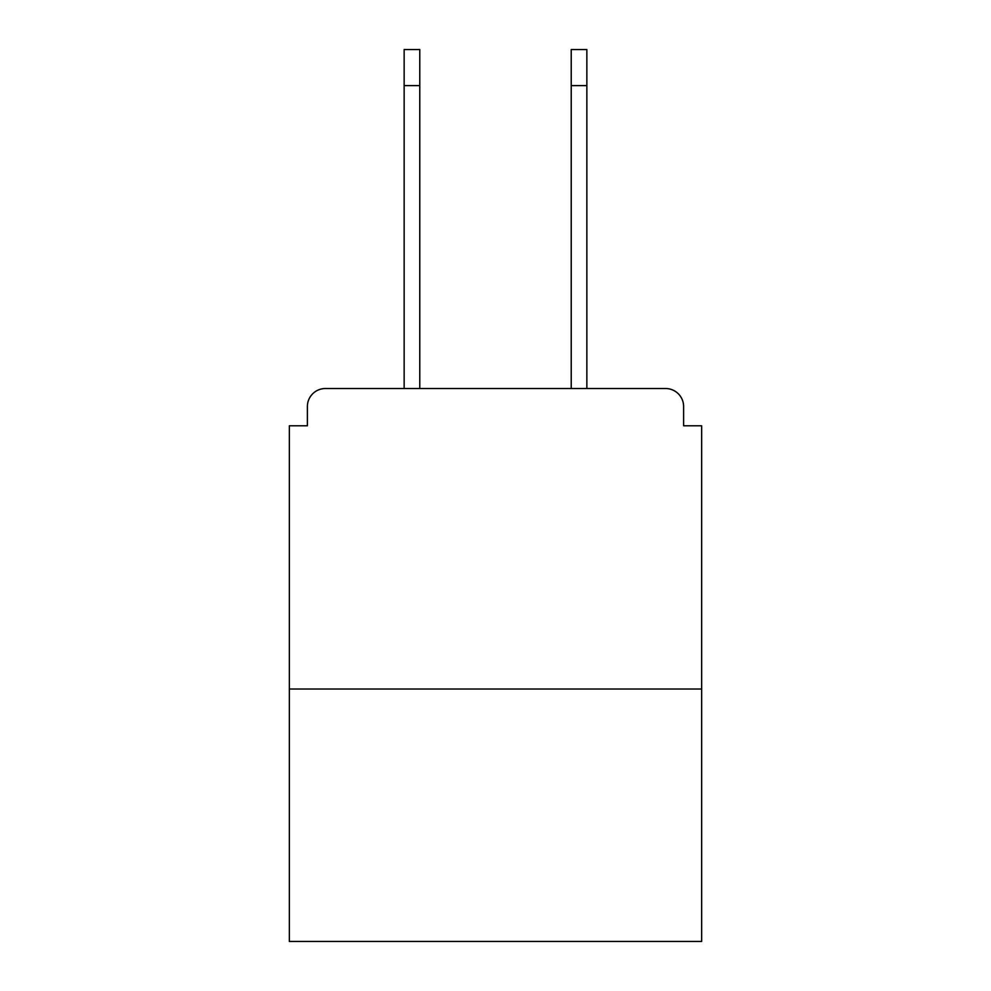 <?xml version="1.0" encoding="UTF-8"?>
<svg xmlns="http://www.w3.org/2000/svg" width="991" height="991" viewBox="0 0 991 991"><rect width="100%" height="100%" fill="white"/><g stroke="black" fill="none" stroke-linecap="round" stroke-linejoin="round"><path stroke-width="1.49" d="M683.617 425.783L683.617 406.545L683.617 425.783L701.653 425.783L701.653 941.45L289.347 941.45L289.347 425.783L307.383 425.783L307.383 406.545L307.383 425.783M701.653 689.03L289.347 689.03M683.617 406.545A18.036 18.036 0 0 0 665.58 388.522L325.42 388.522A18.036 18.036 0 0 0 307.383 406.545M665.58 388.522L586.858 388.522L586.858 85.61L571.225 85.61L571.225 49.55L586.858 49.55L586.858 85.61M404.142 85.61L404.142 49.55L419.775 49.55L419.775 85.61L404.142 85.61L404.142 388.522L325.42 388.522M419.775 388.522L419.775 85.61M571.225 388.522L571.225 85.61"/></g></svg>
